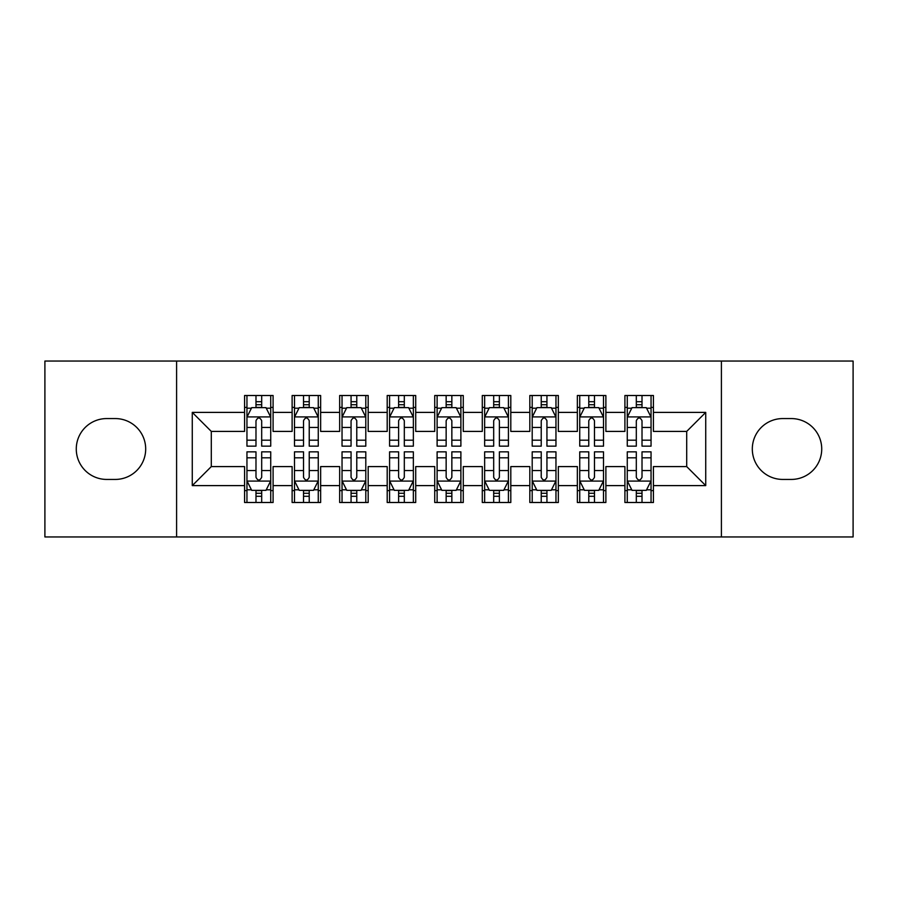 <?xml version="1.0" encoding="UTF-8"?>
<svg xmlns="http://www.w3.org/2000/svg" width="898" height="898" viewBox="0 0 898 898"><rect width="100%" height="100%" fill="white"/><g stroke="black" fill="none" stroke-linecap="round" stroke-linejoin="round"><path stroke-width="1.35" d="M721.408 536.948L853.1 536.948L853.1 361.052L721.408 361.052L721.408 536.948L176.592 536.948L176.592 361.052L44.9 361.052L44.9 536.948L176.592 536.948M721.408 361.052L176.592 361.052M192.273 485.605L192.273 412.395L244.57 412.395L244.57 431.41L211.299 431.41L211.299 466.59L192.273 485.605L244.57 485.605L244.57 502.487L273.093 502.487L273.093 485.605L292.119 485.605L292.119 502.487L320.642 502.487L320.642 485.605L339.657 485.605L339.657 502.487L368.18 502.487L368.18 485.605L387.195 485.605L387.195 502.487L415.718 502.487L415.718 485.605L434.733 485.605L434.733 502.487L463.267 502.487L463.267 485.605L482.282 485.605L482.282 502.487L510.805 502.487L510.805 485.605L529.82 485.605L529.82 502.487L558.343 502.487L558.343 485.605L577.358 485.605L577.358 502.487L605.881 502.487L605.881 485.605L624.907 485.605L624.907 502.487L653.43 502.487L653.43 466.59L686.701 466.59L686.701 431.41L653.43 431.41L653.43 412.395L705.727 412.395L705.727 485.605L653.43 485.605M653.43 412.395L653.43 395.513L624.907 395.513L624.907 412.395L605.881 412.395L605.881 395.513L577.358 395.513L577.358 412.395L558.343 412.395L558.343 395.513L529.82 395.513L529.82 412.395L510.805 412.395L510.805 395.513L482.282 395.513L482.282 412.395L463.267 412.395L463.267 395.513L434.733 395.513L434.733 412.395L415.718 412.395L415.718 395.513L387.195 395.513L387.195 412.395L368.18 412.395L368.18 395.513L339.657 395.513L339.657 412.395L320.642 412.395L320.642 395.513L292.119 395.513L292.119 412.395L273.093 412.395L273.093 395.513L244.57 395.513L244.57 412.395M605.881 485.605L605.881 466.59L624.907 466.59L624.907 485.605M705.727 412.395L686.701 431.41M558.343 485.605L558.343 466.59L577.358 466.59L577.358 485.605M624.907 412.395L624.907 431.41L605.881 431.41L605.881 412.395M510.805 485.605L510.805 466.59L529.82 466.59L529.82 485.605M577.358 412.395L577.358 431.41L558.343 431.41L558.343 412.395M463.267 485.605L463.267 466.59L482.282 466.59L482.282 485.605M529.82 412.395L529.82 431.41L510.805 431.41L510.805 412.395M415.718 485.605L415.718 466.59L434.733 466.59L434.733 485.605M482.282 412.395L482.282 431.41L463.267 431.41L463.267 412.395M368.18 485.605L368.18 466.59L387.195 466.59L387.195 485.605M434.733 412.395L434.733 431.41L415.718 431.41L415.718 412.395M320.642 485.605L320.642 466.59L339.657 466.59L339.657 485.605M387.195 412.395L387.195 431.41L368.18 431.41L368.18 412.395M273.093 485.605L273.093 466.59L292.119 466.59L292.119 485.605M339.657 412.395L339.657 431.41L320.642 431.41L320.642 412.395M211.299 466.59L244.57 466.59L244.57 485.605M292.119 412.395L292.119 431.41L273.093 431.41L273.093 412.395M624.907 407.4L627.275 407.4M651.05 407.4L653.43 407.4M577.358 407.4L579.738 407.4M603.512 407.4L605.881 407.4M529.82 407.4L532.2 407.4M555.963 407.4L558.343 407.4M482.282 407.4L484.651 407.4M508.425 407.4L510.805 407.4M434.733 407.4L437.113 407.4M460.887 407.4L463.267 407.4M387.195 407.4L389.575 407.4M413.349 407.4L415.718 407.4M339.657 407.4L342.037 407.4M365.8 407.4L368.18 407.4M292.119 407.4L294.488 407.4M318.262 407.4L320.642 407.4M244.57 407.4L246.95 407.4M270.725 407.4L273.093 407.4M244.57 490.6L246.95 490.6M270.725 490.6L273.093 490.6M292.119 490.6L294.488 490.6M318.262 490.6L320.642 490.6M339.657 490.6L342.037 490.6M365.8 490.6L368.18 490.6M387.195 490.6L389.575 490.6M413.349 490.6L415.718 490.6M434.733 490.6L437.113 490.6M460.887 490.6L463.267 490.6M482.282 490.6L484.651 490.6M508.425 490.6L510.805 490.6M529.82 490.6L532.2 490.6M555.963 490.6L558.343 490.6M577.358 490.6L579.738 490.6M603.512 490.6L605.881 490.6M624.907 490.6L627.275 490.6M651.05 490.6L653.43 490.6M192.273 412.395L211.299 431.41M686.701 466.59L705.727 485.605M106.705 418.569A30.431 30.431 0 0 0 76.274 449A30.431 30.431 0 0 0 106.705 479.431L115.258 479.431A30.431 30.431 0 0 0 145.689 449A30.431 30.431 0 0 0 115.258 418.569L106.705 418.569M791.295 479.431A30.431 30.431 0 0 0 821.726 449A30.431 30.431 0 0 0 791.295 418.569L782.742 418.569A30.431 30.431 0 0 0 752.311 449A30.431 30.431 0 0 0 782.742 479.431L791.295 479.431M261.688 401.698L255.986 401.698M270.725 440.188L261.688 440.188L261.688 446.149L270.725 446.149L270.725 417.143L265.965 407.636L251.709 407.636L246.95 417.143L246.95 446.149L255.986 446.149L255.986 440.188L246.95 440.188M246.95 417.143L246.95 395.513M270.725 417.143L270.725 395.513M255.986 407.636L255.986 395.513M261.688 395.513L261.688 407.636M261.688 440.188L261.688 420.713C259.791 417.054 257.883 417.054 255.986 420.713L255.986 440.188M261.688 407.4L255.986 407.4M255.986 496.302L261.688 496.302M246.95 457.812L255.986 457.812L255.986 451.851L246.95 451.851L246.95 480.857L251.709 490.364L265.965 490.364L270.725 480.857L270.725 451.851L261.688 451.851L261.688 457.812L270.725 457.812M270.725 480.857L270.725 502.487M246.95 480.857L246.95 502.487M261.688 490.364L261.688 502.487M255.986 502.487L255.986 490.364M255.986 457.812L255.986 477.287C257.883 480.946 259.78 480.946 261.688 477.287L261.688 457.812M255.986 490.6L261.688 490.6M309.226 401.698L303.524 401.698M318.262 440.188L309.226 440.188L309.226 446.149L318.262 446.149L318.262 417.143L313.503 407.636L299.247 407.636L294.488 417.143L294.488 446.149L303.524 446.149L303.524 440.188L294.488 440.188M294.488 417.143L294.488 395.513M318.262 417.143L318.262 395.513M303.524 407.636L303.524 395.513M309.226 395.513L309.226 407.636M309.226 440.188L309.226 420.713C307.329 417.054 305.432 417.054 303.524 420.713L303.524 440.188M309.226 407.4L303.524 407.4M356.775 401.698L351.062 401.698M365.8 440.188L356.775 440.188L356.775 446.149L365.8 446.149L365.8 417.143L361.052 407.636L346.785 407.636L342.037 417.143L342.037 446.149L351.062 446.149L351.062 440.188L342.037 440.188M342.037 417.143L342.037 395.513M365.8 417.143L365.8 395.513M351.062 407.636L351.062 395.513M356.775 395.513L356.775 407.636M356.775 440.188L356.775 420.713C354.867 417.054 352.97 417.054 351.062 420.713L351.062 440.188M356.775 407.4L351.062 407.4M303.524 496.302L309.226 496.302M294.488 457.812L303.524 457.812L303.524 451.851L294.488 451.851L294.488 480.857L299.247 490.364L313.503 490.364L318.262 480.857L318.262 451.851L309.226 451.851L309.226 457.812L318.262 457.812M318.262 480.857L318.262 502.487M294.488 480.857L294.488 502.487M309.226 490.364L309.226 502.487M303.524 502.487L303.524 490.364M303.524 457.812L303.524 477.287C305.421 480.946 307.329 480.946 309.226 477.287L309.226 457.812M303.524 490.6L309.226 490.6M351.062 496.302L356.775 496.302M342.037 457.812L351.062 457.812L351.062 451.851L342.037 451.851L342.037 480.857L346.785 490.364L361.052 490.364L365.8 480.857L365.8 451.851L356.775 451.851L356.775 457.812L365.8 457.812M365.8 480.857L365.8 502.487M342.037 480.857L342.037 502.487M356.775 490.364L356.775 502.487M351.062 502.487L351.062 490.364M351.062 457.812L351.062 477.287C352.959 480.946 354.867 480.946 356.775 477.287L356.775 457.812M351.062 490.6L356.775 490.6M404.313 401.698L398.611 401.698M413.349 440.188L404.313 440.188L404.313 446.149L413.349 446.149L413.349 417.143L408.59 407.636L394.323 407.636L389.575 417.143L389.575 446.149L398.611 446.149L398.611 440.188L389.575 440.188M389.575 417.143L389.575 395.513M413.349 417.143L413.349 395.513M398.611 407.636L398.611 395.513M404.313 395.513L404.313 407.636M404.313 440.188L404.313 420.713C402.416 417.054 400.508 417.054 398.611 420.713L398.611 440.188M404.313 407.4L398.611 407.4M451.851 401.698L446.149 401.698M460.887 440.188L451.851 440.188L451.851 446.149L460.887 446.149L460.887 417.143L456.128 407.636L441.872 407.636L437.113 417.143L437.113 446.149L446.149 446.149L446.149 440.188L437.113 440.188M437.113 417.143L437.113 395.513M460.887 417.143L460.887 395.513M446.149 407.636L446.149 395.513M451.851 395.513L451.851 407.636M451.851 440.188L451.851 420.713C449.954 417.054 448.057 417.054 446.149 420.713L446.149 440.188M451.851 407.4L446.149 407.4M398.611 496.302L404.313 496.302M389.575 457.812L398.611 457.812L398.611 451.851L389.575 451.851L389.575 480.857L394.323 490.364L408.59 490.364L413.349 480.857L413.349 451.851L404.313 451.851L404.313 457.812L413.349 457.812M413.349 480.857L413.349 502.487M389.575 480.857L389.575 502.487M404.313 490.364L404.313 502.487M398.611 502.487L398.611 490.364M398.611 457.812L398.611 477.287C400.508 480.946 402.405 480.946 404.313 477.287L404.313 457.812M398.611 490.6L404.313 490.6M446.149 496.302L451.851 496.302M437.113 457.812L446.149 457.812L446.149 451.851L437.113 451.851L437.113 480.857L441.872 490.364L456.128 490.364L460.887 480.857L460.887 451.851L451.851 451.851L451.851 457.812L460.887 457.812M460.887 480.857L460.887 502.487M437.113 480.857L437.113 502.487M451.851 490.364L451.851 502.487M446.149 502.487L446.149 490.364M446.149 457.812L446.149 477.287C448.046 480.946 449.943 480.946 451.851 477.287L451.851 457.812M446.149 490.6L451.851 490.6M499.389 401.698L493.687 401.698M508.425 440.188L499.389 440.188L499.389 446.149L508.425 446.149L508.425 417.143L503.677 407.636L489.41 407.636L484.651 417.143L484.651 446.149L493.687 446.149L493.687 440.188L484.651 440.188M484.651 417.143L484.651 395.513M508.425 417.143L508.425 395.513M493.687 407.636L493.687 395.513M499.389 395.513L499.389 407.636M499.389 440.188L499.389 420.713C497.492 417.054 495.595 417.054 493.687 420.713L493.687 440.188M499.389 407.4L493.687 407.4M493.687 496.302L499.389 496.302M484.651 457.812L493.687 457.812L493.687 451.851L484.651 451.851L484.651 480.857L489.41 490.364L503.677 490.364L508.425 480.857L508.425 451.851L499.389 451.851L499.389 457.812L508.425 457.812M508.425 480.857L508.425 502.487M484.651 480.857L484.651 502.487M499.389 490.364L499.389 502.487M493.687 502.487L493.687 490.364M493.687 457.812L493.687 477.287C495.584 480.946 497.492 480.946 499.389 477.287L499.389 457.812M493.687 490.6L499.389 490.6M546.938 401.698L541.225 401.698M555.963 440.188L546.938 440.188L546.938 446.149L555.963 446.149L555.963 417.143L551.215 407.636L536.948 407.636L532.2 417.143L532.2 446.149L541.225 446.149L541.225 440.188L532.2 440.188M532.2 417.143L532.2 395.513M555.963 417.143L555.963 395.513M541.225 407.636L541.225 395.513M546.938 395.513L546.938 407.636M546.938 440.188L546.938 420.713C545.041 417.054 543.133 417.054 541.225 420.713L541.225 440.188M546.938 407.4L541.225 407.4M541.225 496.302L546.938 496.302M532.2 457.812L541.225 457.812L541.225 451.851L532.2 451.851L532.2 480.857L536.948 490.364L551.215 490.364L555.963 480.857L555.963 451.851L546.938 451.851L546.938 457.812L555.963 457.812M555.963 480.857L555.963 502.487M532.2 480.857L532.2 502.487M546.938 490.364L546.938 502.487M541.225 502.487L541.225 490.364M541.225 457.812L541.225 477.287C543.133 480.946 545.03 480.946 546.938 477.287L546.938 457.812M541.225 490.6L546.938 490.6M594.476 401.698L588.774 401.698M603.512 440.188L594.476 440.188L594.476 446.149L603.512 446.149L603.512 417.143L598.753 407.636L584.497 407.636L579.738 417.143L579.738 446.149L588.774 446.149L588.774 440.188L579.738 440.188M579.738 417.143L579.738 395.513M603.512 417.143L603.512 395.513M588.774 407.636L588.774 395.513M594.476 395.513L594.476 407.636M594.476 440.188L594.476 420.713C592.579 417.054 590.671 417.054 588.774 420.713L588.774 440.188M594.476 407.4L588.774 407.4M588.774 496.302L594.476 496.302M579.738 457.812L588.774 457.812L588.774 451.851L579.738 451.851L579.738 480.857L584.497 490.364L598.753 490.364L603.512 480.857L603.512 451.851L594.476 451.851L594.476 457.812L603.512 457.812M603.512 480.857L603.512 502.487M579.738 480.857L579.738 502.487M594.476 490.364L594.476 502.487M588.774 502.487L588.774 490.364M588.774 457.812L588.774 477.287C590.671 480.946 592.568 480.946 594.476 477.287L594.476 457.812M588.774 490.6L594.476 490.6M642.014 401.698L636.312 401.698M651.05 440.188L642.014 440.188L642.014 446.149L651.05 446.149L651.05 417.143L646.291 407.636L632.035 407.636L627.275 417.143L627.275 446.149L636.312 446.149L636.312 440.188L627.275 440.188M627.275 417.143L627.275 395.513M651.05 417.143L651.05 395.513M636.312 407.636L636.312 395.513M642.014 395.513L642.014 407.636M642.014 440.188L642.014 420.713C640.117 417.054 638.22 417.054 636.312 420.713L636.312 440.188M642.014 407.4L636.312 407.4M636.312 496.302L642.014 496.302M627.275 457.812L636.312 457.812L636.312 451.851L627.275 451.851L627.275 480.857L632.035 490.364L646.291 490.364L651.05 480.857L651.05 451.851L642.014 451.851L642.014 457.812L651.05 457.812M651.05 480.857L651.05 502.487M627.275 480.857L627.275 502.487M642.014 490.364L642.014 502.487M636.312 502.487L636.312 490.364M636.312 457.812L636.312 477.287C638.209 480.946 640.117 480.946 642.014 477.287L642.014 457.812M636.312 490.6L642.014 490.6M270.601 416.908L247.073 416.908M246.95 408.208L251.418 408.208M266.257 408.208L270.725 408.208M255.986 427.448L246.95 427.448M270.725 427.448L261.688 427.448M261.688 404.717L255.986 404.717M247.073 481.092L270.601 481.092M270.725 489.792L266.257 489.792M251.418 489.792L246.95 489.792M261.688 470.552L270.725 470.552M246.95 470.552L255.986 470.552M255.986 493.283L261.688 493.283M318.139 416.908L294.611 416.908M294.488 408.208L298.955 408.208M313.795 408.208L318.262 408.208M303.524 427.448L294.488 427.448M318.262 427.448L309.226 427.448M309.226 404.717L303.524 404.717M365.688 416.908L342.149 416.908M342.037 408.208L346.505 408.208M361.333 408.208L365.8 408.208M351.062 427.448L342.037 427.448M365.8 427.448L356.775 427.448M356.775 404.717L351.062 404.717M294.611 481.092L318.139 481.092M318.262 489.792L313.795 489.792M298.955 489.792L294.488 489.792M309.226 470.552L318.262 470.552M294.488 470.552L303.524 470.552M303.524 493.283L309.226 493.283M342.149 481.092L365.688 481.092M365.8 489.792L361.333 489.792M346.505 489.792L342.037 489.792M356.775 470.552L365.8 470.552M342.037 470.552L351.062 470.552M351.062 493.283L356.775 493.283M413.226 416.908L389.687 416.908M389.575 408.208L394.042 408.208M408.871 408.208L413.349 408.208M398.611 427.448L389.575 427.448M413.349 427.448L404.313 427.448M404.313 404.717L398.611 404.717M460.764 416.908L437.236 416.908M437.113 408.208L441.58 408.208M456.42 408.208L460.887 408.208M446.149 427.448L437.113 427.448M460.887 427.448L451.851 427.448M451.851 404.717L446.149 404.717M389.687 481.092L413.226 481.092M413.349 489.792L408.871 489.792M394.042 489.792L389.575 489.792M404.313 470.552L413.349 470.552M389.575 470.552L398.611 470.552M398.611 493.283L404.313 493.283M437.236 481.092L460.764 481.092M460.887 489.792L456.42 489.792M441.58 489.792L437.113 489.792M451.851 470.552L460.887 470.552M437.113 470.552L446.149 470.552M446.149 493.283L451.851 493.283M508.313 416.908L484.774 416.908M484.651 408.208L489.129 408.208M503.958 408.208L508.425 408.208M493.687 427.448L484.651 427.448M508.425 427.448L499.389 427.448M499.389 404.717L493.687 404.717M484.774 481.092L508.313 481.092M508.425 489.792L503.958 489.792M489.129 489.792L484.651 489.792M499.389 470.552L508.425 470.552M484.651 470.552L493.687 470.552M493.687 493.283L499.389 493.283M555.851 416.908L532.312 416.908M532.2 408.208L536.667 408.208M551.495 408.208L555.963 408.208M541.225 427.448L532.2 427.448M555.963 427.448L546.938 427.448M546.938 404.717L541.225 404.717M532.312 481.092L555.851 481.092M555.963 489.792L551.495 489.792M536.667 489.792L532.2 489.792M546.938 470.552L555.963 470.552M532.2 470.552L541.225 470.552M541.225 493.283L546.938 493.283M603.389 416.908L579.861 416.908M579.738 408.208L584.205 408.208M599.045 408.208L603.512 408.208M588.774 427.448L579.738 427.448M603.512 427.448L594.476 427.448M594.476 404.717L588.774 404.717M579.861 481.092L603.389 481.092M603.512 489.792L599.045 489.792M584.205 489.792L579.738 489.792M594.476 470.552L603.512 470.552M579.738 470.552L588.774 470.552M588.774 493.283L594.476 493.283M650.927 416.908L627.399 416.908M627.275 408.208L631.743 408.208M646.582 408.208L651.05 408.208M636.312 427.448L627.275 427.448M651.05 427.448L642.014 427.448M642.014 404.717L636.312 404.717M627.399 481.092L650.927 481.092M651.05 489.792L646.582 489.792M631.743 489.792L627.275 489.792M642.014 470.552L651.05 470.552M627.275 470.552L636.312 470.552M636.312 493.283L642.014 493.283"/></g></svg>
